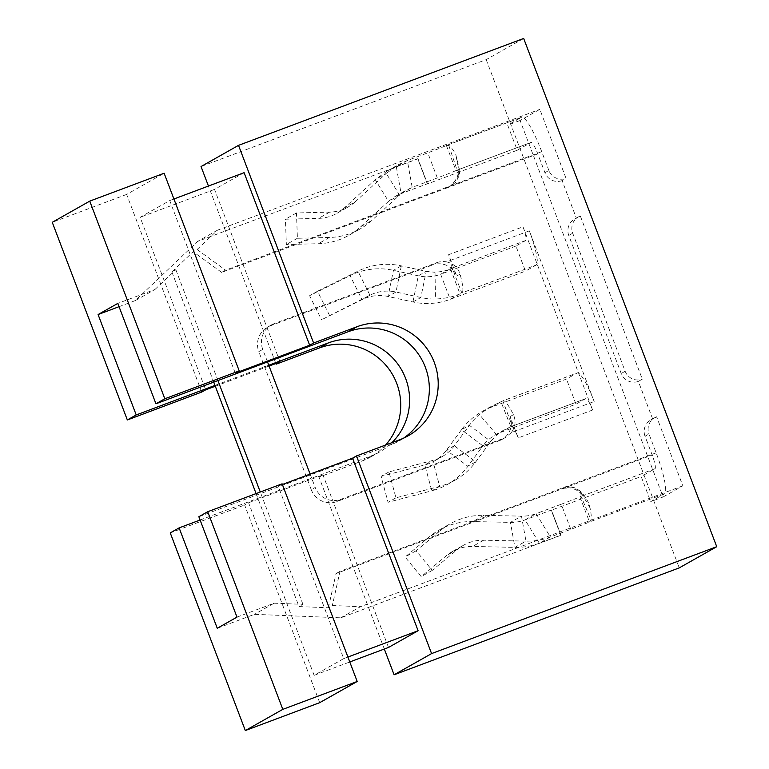 <?xml version="1.0" encoding="UTF-8"?>
<svg xmlns="http://www.w3.org/2000/svg" width="769" height="769" viewBox="0 0 769 769"><rect width="100%" height="100%" fill="white"/><g stroke="black" fill="none" stroke-linecap="round" stroke-linejoin="round"><path stroke-width="0.58" stroke-dasharray="3.85 2.88" d="M280.06 361.949L214.513 189.405L244.109 172.679M235.266 373.119L169.718 200.565L140.131 217.291L205.679 389.835M169.718 200.565L173.919 198.988M214.513 189.405L140.131 217.291M201.728 392.065L126.645 194.422L164.133 173.236M523.679 38.45L486.191 59.636L201.036 166.537M384.317 649.017L319.02 477.126L362.41 460.862A60.424 59.559 60.5 0 0 370.696 456.997A60.424 59.559 60.5 0 0 385.538 445.059M275.869 363.526L208.447 186.04M486.191 59.636L679.258 567.878M663.109 496.976L682.834 485.825L656.62 416.808L652.67 419.038L638.366 381.386L642.317 379.155L580.345 216.022L576.394 218.252L562.101 180.6L566.042 178.37L539.828 109.352L520.094 120.502L663.109 496.976L650.709 501.628L664.522 493.823A40.286 6.719 -110.5 0 0 656.14 452.826L648.988 434.004L645.037 436.234L652.189 455.056A13.429 2.24 69.5 0 1 654.986 468.725L641.173 476.53L650.709 501.628M347.915 657.034L343.714 658.61L278.167 486.056L282.117 483.826M319.712 702.664L244.629 505.012L248.579 502.782L314.127 675.336L343.714 658.61M314.127 675.336L349.789 661.965M126.645 194.422L52.263 222.308M282.367 484.489L278.167 486.056M388.508 647.45L322.97 474.896L319.02 477.126M248.579 502.782L322.97 474.896M269.092 366.063L215.301 386.23M170.247 532.898L244.629 505.012M268.775 365.246L214.993 385.413M403.629 438.128A60.424 59.559 -119.5 0 1 399.303 440.829A60.424 59.559 -119.5 0 1 391.017 444.693L198.854 516.73M200.094 520.017L371.292 455.844A60.424 59.559 60.5 0 0 379.569 451.98A60.424 59.559 60.5 0 0 391.911 442.665M217.262 628.273L254.452 614.335L340.754 617.824L560.928 535.282L551.392 510.183L641.173 476.53M520.094 120.502L507.694 125.145L517.229 150.243L427.449 183.906L417.913 158.808L197.748 241.341L135.277 300.602L119.06 306.677M135.277 300.602L155.002 289.452L117.811 303.399M236.987 617.123L274.177 603.184L254.452 614.335M570.8 529.332L561.264 504.233L536.118 513.663L550.373 536.983A66.692 65.73 -119.5 0 1 525.967 541.126L521.488 516.143A40.151 39.575 60.5 0 0 536.118 513.663L525.064 519.902L539.329 543.231L560.995 535.109L551.46 510.01L525.064 519.902A40.151 39.575 -119.5 0 1 510.443 522.382L472.868 521.565A67.143 66.182 60.5 0 0 439.214 530.004A67.143 66.182 60.5 0 0 429.621 536.618L405.071 557.016L421.201 576.635L446.664 555.478A40.286 39.709 -119.5 0 1 452.422 551.508A40.286 39.709 -119.5 0 1 472.618 546.442L514.913 547.374A66.692 65.73 60.5 0 0 539.329 543.231L550.373 536.983L570.8 529.332A18.802 0.481 -20.8 0 0 589.496 521.94L664.522 493.823M340.754 617.824L360.488 606.674L332.343 605.53L328.401 607.76L299.006 606.578L302.948 604.347L274.177 603.184M682.834 485.825L360.488 606.674M155.002 289.452L175.832 269.698L171.881 271.928L193.163 251.742L197.104 249.512L217.473 230.191L539.828 109.352M217.473 230.191L197.748 241.341M417.913 158.808A18.802 0.481 -20.8 0 1 417.769 158.798A18.802 0.481 -20.8 0 1 417.98 158.635L396.314 166.758L387.134 171.035L375.234 179.667L388.499 201.363L394.439 196.883L401.13 193.625L427.516 183.733L417.98 158.635M446.395 145.504L456.017 170.564A18.802 0.481 -20.8 0 1 437.321 177.947L412.174 187.376L407.359 160.51L396.314 166.758L401.13 193.625L412.174 187.376L405.484 190.645L399.544 195.115L386.288 173.419L398.179 164.797L407.359 160.51L427.795 152.848A18.802 0.481 159.2 0 0 446.395 145.504L521.507 117.34L507.694 125.145M302.948 604.347L260.278 492.016M511.298 432.591L505.954 437.215L499.417 440.647L337.005 501.532L340.946 499.302A20.138 19.85 -119.5 0 1 315.203 487.45L311.253 489.68L258.817 351.644L262.758 349.414L267.525 361.959M262.758 349.414A20.138 19.85 -119.5 0 1 274.206 323.614L270.265 325.845A20.138 19.85 60.5 0 0 258.817 351.644M270.265 325.845L432.678 264.959L436.619 262.729L274.206 323.614M436.619 262.729A18.802 18.533 -119.5 0 1 446.52 261.883L529.322 230.844L594.158 401.514L511.298 432.582C515.403 426.939 516.114 420.979 513.442 414.683C508.251 404.494 504.743 399.87 502.916 400.812L577.432 372.869L578.499 372.994C582.806 376.32 588.025 385.827 594.158 401.514M340.946 499.302L503.359 438.417M310.118 474.079L315.203 487.45M217.935 380.549L175.832 269.698M562.101 180.6A13.429 13.236 -119.5 0 1 544.933 172.698L548.874 170.468A13.429 13.236 60.5 0 0 566.042 178.37M548.874 170.468L541.732 151.647L449.98 186.04L446.039 188.27L221.635 272.389L225.577 270.159L449.98 186.04M197.104 249.512L225.577 270.159M580.345 216.022A13.429 13.236 60.5 0 0 572.713 233.218L625.149 371.254A13.429 13.236 60.5 0 0 642.317 379.155M328.401 607.76L336.043 573.578L561.13 489.209L564.388 487.219L339.985 571.348L332.343 605.53M564.388 487.219L656.14 452.826M656.62 416.808A13.429 13.236 60.5 0 0 648.988 434.004M171.881 271.928L213.744 382.126M256.087 493.583L299.006 606.578M446.52 261.883C453.585 263.556 458.093 267.641 460.045 274.129A33.567 5.594 69.5 0 1 461.823 292.941A18.802 0.481 -20.8 0 1 459.977 293.825C453.845 296.719 445.693 298.459 435.514 299.054A67.143 66.182 -119.5 0 1 420.826 297.507L395.968 292.018A40.286 39.709 60.5 0 0 369.927 295.19L321.577 319.75L362.036 299.65A40.286 39.709 -119.5 0 1 388.076 296.478L412.934 301.957A67.143 66.182 60.5 0 0 450.201 299.352L525.458 271.14L515.922 246.042L525.785 240.466A13.429 2.24 -110.5 0 0 522.997 226.797L448.606 254.683L456.709 276.023A18.802 18.533 60.5 0 0 432.678 264.959M529.322 230.844C534.417 243.811 538.502 260.585 537.041 263.854L536.31 265.007L461.823 292.951L451.788 266.862A13.429 2.24 -110.5 0 0 448.606 254.683M499.417 440.647A18.802 18.533 60.5 0 0 510.097 416.577L518.2 437.907L592.591 410.021L522.997 226.797M516.749 434.35A13.429 2.24 -110.5 0 0 512.654 427.074L502.82 400.87L577.308 372.927L566.455 379.059L491.199 407.272A67.143 66.182 60.5 0 0 482 411.569A67.143 66.182 60.5 0 0 461.487 429.765L482.903 445.866A40.286 39.709 -119.5 0 1 495.207 434.946A40.286 39.709 -119.5 0 1 500.734 432.37L575.991 404.158L566.455 379.059M311.253 489.68A20.138 19.85 60.5 0 0 337.005 501.532M565.08 486.988C578.442 483.643 588.756 499.85 590.025 507.848A40.286 6.719 69.5 0 1 591.073 520.075L589.515 521.93M561.264 504.233A18.802 0.481 159.2 0 0 579.874 496.88L589.496 521.94M339.985 571.348L336.043 573.578M645.037 436.234A13.429 13.236 -119.5 0 1 652.67 419.038M541.732 151.647A40.286 6.719 -110.5 0 0 521.67 117.273A40.286 6.719 -110.5 0 0 521.507 117.34M446.501 145.456L448.75 145.408A40.286 6.719 69.5 0 1 455.729 154.29L459.381 169.343L457.603 178.37L450.653 185.762M517.229 150.243L531.043 142.438A13.429 2.24 69.5 0 1 531.1 142.419A13.429 2.24 69.5 0 1 537.781 153.877L544.933 172.698M456.017 170.564L531.043 142.438M221.635 272.389L193.163 251.742M638.366 381.386A13.429 13.236 -119.5 0 1 621.208 373.484L568.772 235.449A13.429 13.236 -119.5 0 1 576.394 218.252M536.31 265.007L525.458 271.14M592.591 410.021A13.429 2.24 -110.5 0 0 585.901 398.563A13.429 2.24 -110.5 0 0 585.853 398.582L575.991 404.158M510.51 426.843L503.503 430.227L496.793 434.927L490.795 441.406L475.771 461.842A67.143 66.182 -119.5 0 1 455.267 480.048A67.143 66.182 -119.5 0 1 439.695 486.364L395.948 497.822L388.97 471.916L432.707 460.448A40.286 39.709 60.5 0 0 442.05 456.661A40.286 39.709 60.5 0 0 454.354 445.741L469.378 425.305A67.143 66.182 -119.5 0 1 479.366 414.51L490.324 406.897L500.975 401.745A18.802 0.481 159.2 0 0 502.801 400.88M518.287 437.859A14.025 2.336 -110.5 0 0 516.778 434.139M590.025 507.848L580.124 490.939L573.318 487.613L564.542 488.219L561.13 489.209L652.189 455.056M579.941 496.851L580.912 496.063L591.073 520.075M580.912 496.063A13.429 2.24 -110.5 0 0 580.566 491.987M525.967 541.126L483.663 540.203A40.286 39.709 60.5 0 0 463.467 545.269A40.286 39.709 60.5 0 0 457.709 549.239L432.245 570.387L416.116 550.767L440.666 530.379A67.143 66.182 -119.5 0 1 450.259 523.756A67.143 66.182 -119.5 0 1 483.922 515.317L521.488 516.143L510.443 522.382L514.913 547.374L525.967 541.126M355.143 201.882L386.288 173.419L375.234 179.667L344.099 208.12A40.286 39.709 -119.5 0 1 336.947 213.311A40.286 39.709 -119.5 0 1 318.606 218.367L285.424 219.203L286.356 244.513L318.356 243.715A67.143 66.182 60.5 0 0 348.924 235.276A67.143 66.182 60.5 0 0 360.844 226.634L388.499 201.363L399.544 195.115L371.888 220.386A67.143 66.182 -119.5 0 1 359.969 229.037A67.143 66.182 -119.5 0 1 329.411 237.467L297.411 238.275L296.469 212.955L329.661 212.129A40.286 39.709 60.5 0 0 347.992 207.063A40.286 39.709 60.5 0 0 355.143 201.882L344.099 208.12M448.75 145.408L457.199 170.391L456.046 170.555M446.712 188.011L455.642 182.484L459.862 174.303L459.526 173.352A13.429 2.24 -110.5 0 0 457.199 170.391M459.526 173.352L455.729 154.29M525.785 240.466L450.442 268.727L459.977 293.825L450.201 299.352L440.666 274.254A40.286 39.709 -119.5 0 1 418.307 275.821L393.44 270.342A67.143 66.182 60.5 0 0 350.049 275.61L309.59 295.719L321.577 319.75M450.759 268.583L451.788 266.862M512.654 427.074L510.827 426.708L585.853 398.582M515.922 246.042L440.666 274.254L450.442 268.727C447.75 270.409 442.608 271.601 435.014 272.293L435.514 299.054M491.199 407.272L500.975 401.745L510.827 426.708L500.734 432.37M329.468 315.29L317.482 291.259L357.941 271.149A67.143 66.182 -119.5 0 1 401.331 265.882L426.199 271.361L435.014 272.293M461.487 429.765L446.462 450.201A40.286 39.709 -119.5 0 1 434.158 461.121A40.286 39.709 -119.5 0 1 424.815 464.909L431.803 490.824A67.143 66.182 60.5 0 0 447.375 484.508A67.143 66.182 60.5 0 0 467.879 466.302L482.903 445.866L490.795 441.406L469.378 425.305L461.487 429.765M416.116 550.767L405.071 557.016M432.245 570.387L421.201 576.635M297.411 238.275L286.356 244.513M296.469 212.955L285.424 219.203M401.331 265.882L395.968 292.018L388.076 296.478L393.44 270.342L401.331 265.882M388.97 471.916L381.078 476.376L388.057 502.282L431.803 490.824L439.695 486.364L432.707 460.448L424.815 464.909L381.078 476.376M317.482 291.259L309.59 295.719M395.948 497.822L388.057 502.282M399.899 439.676L391.017 444.693M371.292 455.844L362.41 460.862M460.045 274.129L456.709 276.023M510.097 416.577L513.442 414.683M437.321 177.947L427.795 152.848M654.986 468.725L579.874 496.88M568.772 235.449L572.713 233.218M446.039 188.27L537.781 153.877M625.149 371.254L621.208 373.484M483.663 540.203L472.618 546.442M412.934 301.957L420.826 297.507L426.199 271.361L418.307 275.821L412.934 301.957M457.709 549.239L446.664 555.478M329.661 212.129L318.606 218.367M483.922 515.317L472.868 521.565M360.844 226.634L371.888 220.386M454.354 445.741L446.462 450.201L467.879 466.302L475.771 461.842L454.354 445.741M496.793 434.927L479.366 414.51M440.666 530.379L429.621 536.618M329.411 237.467L318.356 243.715M369.927 295.19L362.036 299.65L350.049 275.61L357.941 271.149L369.927 295.19M408.176 435.812L399.303 440.829M379.569 451.98L370.696 456.997M267.506 327.133L271.447 324.903M501.994 439.445L505.935 437.215M560.774 535.282L551.238 510.183M650.834 419.893L654.775 417.663M427.295 183.897L417.769 158.798M387.134 171.035L398.179 164.797M446.664 145.389L521.67 117.273M574.558 219.107L578.509 216.877M580.124 490.939L583.19 495.649L578.442 491.199C572.732 487.94 568.099 486.95 564.542 488.219M451.672 185.233L450.317 186.031C451.172 186.579 453.547 183.531 457.43 176.88C458.795 170.516 459.228 167.354 458.737 167.392L459.862 174.303M531.1 142.419L456.113 170.526M395.622 196.191L406.676 189.943M585.901 398.563L510.866 426.689M482 411.569L490.305 406.868M452.422 551.508L463.467 545.269M336.947 213.311L347.992 207.063M495.207 434.946L503.522 430.256M439.214 530.004L450.259 523.756M348.924 235.276L359.969 229.037M434.158 461.121L442.05 456.661M447.375 484.508L455.267 480.048"/><path stroke-width="1.15" d="M238.525 145.351L313.598 343.003L356.999 326.729A60.424 59.559 -119.5 0 1 434.235 362.286A60.424 59.559 -119.5 0 1 408.176 435.812A60.424 59.559 -119.5 0 1 399.899 439.676L356.508 455.94L431.582 653.592L716.737 546.692L523.679 38.45L238.525 145.351L201.036 166.537L208.447 186.04M173.919 198.988L244.109 172.679L309.657 345.233L313.598 343.003M716.737 546.692L679.258 567.878L394.103 674.778L384.317 649.017M385.538 445.059A60.424 59.559 60.5 0 0 396.756 383.471A60.424 59.559 60.5 0 0 319.51 347.915L276.119 364.179L275.869 363.526M394.103 674.778L431.582 653.592M356.508 455.94L352.558 458.17L418.105 630.724L388.508 647.45L349.789 661.965M418.105 630.724L347.915 657.034M357.201 681.478L282.809 709.364L207.726 511.712L282.117 483.826L357.201 681.478L319.712 702.664L245.321 730.55L170.247 532.898L179.119 527.88L200.094 520.017M215.301 386.23L205.679 389.835L201.728 392.065L127.337 419.961L52.263 222.308L89.742 201.122L164.133 173.236L239.217 370.889L235.266 373.119L309.657 345.233M282.809 709.364L245.321 730.55M352.558 458.17L282.367 484.489M276.119 364.179L280.06 361.949L269.092 366.063M89.742 201.122L164.826 398.775L239.217 370.889M207.726 511.712L198.854 516.73L236.987 617.123L217.262 628.273L179.119 527.88M127.337 419.961L136.219 414.943L98.086 314.54L117.811 303.399L155.944 403.792L164.826 398.775M155.944 403.792L348.117 331.747A60.424 59.559 -119.5 0 1 425.363 367.303A60.424 59.559 -119.5 0 1 403.629 438.128M391.911 442.665A60.424 59.559 60.5 0 0 405.628 378.454A60.424 59.559 60.5 0 0 328.392 342.897L268.775 365.246M214.993 385.413L136.219 414.943M119.06 306.677L98.086 314.54M260.278 492.016L217.935 380.549M267.525 361.959L310.118 474.079M213.744 382.126L256.087 493.583M348.117 331.747L356.999 326.729M319.51 347.915L328.392 342.897"/></g></svg>
